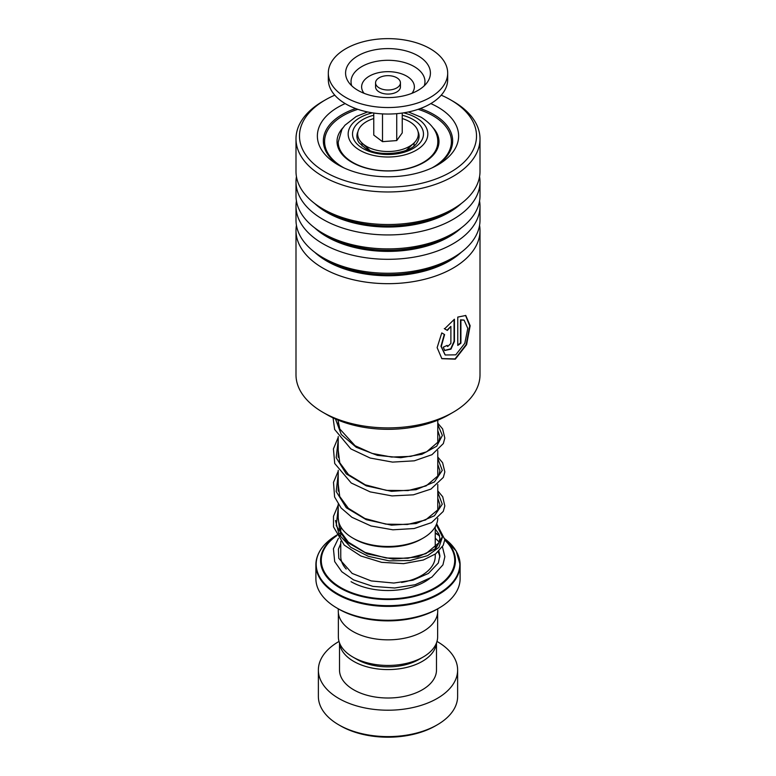 <?xml version="1.0" encoding="UTF-8"?>
<svg xmlns="http://www.w3.org/2000/svg" width="776" height="776" viewBox="0 0 776 776"><rect width="100%" height="100%" fill="white"/><g stroke="black" fill="none" stroke-linecap="round" stroke-linejoin="round"><path stroke-width="1.16" d="M437.635 612.943L437.635 636.795A49.635 28.654 180 0 1 423.095 657.059L418.943 659.455A43.766 25.268 180 0 1 357.057 659.455L352.905 657.059A49.635 28.654 180 0 1 338.365 636.795L338.365 612.943M423.095 657.059A49.635 28.654 180 0 1 352.905 657.059L357.057 659.455M362.13 146.004A26.112 15.074 180 0 1 361.888 143.987A26.112 15.074 180 0 1 361.946 142.978M362.353 143.356A26.112 15.074 0 0 0 361.955 145.083M367.62 149.409A21.136 12.203 180 0 1 367.038 147.77M423.201 538.059L421.436 539.068A47.288 27.305 180 0 1 354.564 539.077L352.799 538.059A49.78 28.741 0 0 0 423.201 538.059A49.78 28.741 0 0 0 437.771 518.329M435.685 533.083L435.249 532.831A67.434 38.926 180 0 1 435.685 533.083L438.789 534.877A71.819 41.468 0 0 1 439.361 535.207L435.685 533.083A67.434 38.926 180 0 1 439.429 535.44M438.993 608.083L437.237 609.102A69.627 40.197 180 0 1 338.763 609.102L337.007 608.083A72.11 41.632 0 0 0 438.993 608.083A72.11 41.632 0 0 0 460.11 578.644L460.11 564.773A72.11 41.632 180 0 1 415.596 603.233A72.11 41.632 180 0 1 337.007 594.212A72.11 41.632 180 0 1 315.89 564.773A72.11 41.632 180 0 1 319.188 552.318M437.732 608.811L437.732 611.129A49.732 28.712 180 0 1 407.031 637.659A49.732 28.712 180 0 1 352.837 631.431A49.732 28.712 180 0 1 338.268 611.129L338.268 608.811M338.763 609.102L337.007 608.083A72.11 41.632 0 0 1 315.89 578.644L315.89 564.773C316.22 553.065 323.33 543.103 337.211 534.877M338.22 504.177L338.22 517.737A49.78 28.741 0 0 0 352.799 538.059L354.564 539.068A47.288 27.305 180 0 1 354.564 539.068M414.054 142.978A26.112 15.074 180 0 1 414.112 143.987A26.112 15.074 180 0 1 413.87 146.004M408.962 147.77A21.136 12.203 180 0 1 408.38 149.409M414.045 145.083A26.112 15.074 0 0 0 413.647 143.356M437.237 724.832L435.472 725.851A67.143 38.761 180 0 1 340.528 725.851L338.763 724.832A69.627 40.197 0 0 0 437.237 724.832A69.627 40.197 0 0 0 457.627 696.412L457.627 670.008A69.627 40.197 0 0 0 437.237 641.587A69.627 40.197 0 0 0 436.975 641.442M339.578 643.1A48.49 27.994 0 0 0 353.71 661.385A48.49 27.994 0 0 0 405.344 667.729A48.49 27.994 0 0 0 436.422 643.1M339.51 642.916L339.51 670.008A48.49 27.994 0 0 0 353.71 689.806A48.49 27.994 0 0 0 406.556 695.878A48.49 27.994 0 0 0 436.49 670.008L436.49 642.916M339.025 641.442A69.627 40.197 0 0 0 318.373 670.008A69.627 40.197 0 0 0 338.763 698.439A69.627 40.197 0 0 0 414.646 707.149A69.627 40.197 0 0 0 457.627 670.008M318.373 670.008L318.373 696.412A69.627 40.197 0 0 0 338.763 724.832L340.528 725.851M383.247 89.463A12.435 7.178 0 0 0 400.435 82.838A12.435 7.178 0 0 0 392.753 76.203A12.435 7.178 0 0 0 375.565 82.838A12.435 7.178 0 0 0 383.247 89.463M375.565 82.838L375.565 86.893A12.435 7.178 0 0 0 383.247 93.527A12.435 7.178 0 0 0 400.435 86.893L400.435 82.838M328.316 73.089L328.316 79.588A59.684 34.454 0 0 0 365.186 111.424A59.684 34.454 0 0 0 447.684 79.588L447.684 73.089A59.684 34.454 0 0 0 410.814 41.254A59.684 34.454 0 0 0 328.316 73.089A59.684 34.454 0 0 0 365.186 104.925A59.684 34.454 0 0 0 447.684 73.089M404.218 50.459A42.408 24.483 0 0 0 358.25 55.63A42.408 24.483 0 0 0 348.55 82.081A42.408 24.483 0 0 0 371.782 95.72A42.408 24.483 0 0 0 427.45 82.081A42.408 24.483 0 0 0 404.218 50.459M373.77 113.044L373.77 135.082L382.51 141.659L396.74 140.572L402.23 132.909L402.23 113.044M396.74 140.572L396.74 113.674M382.51 141.659L382.51 113.897M402.23 118.534A30.342 17.518 180 0 1 413.85 143.162A30.342 17.518 180 0 1 391.967 151.359A30.342 17.518 180 0 1 362.149 143.162A30.342 17.518 180 0 1 373.77 118.534M453.058 412.337L448.838 414.772A86.039 49.674 180 0 1 330.169 416.431A86.039 49.674 180 0 1 327.162 414.772L322.942 412.337A92.004 53.117 0 0 0 326.153 414.103A92.004 53.117 0 0 0 453.058 412.337A92.004 53.117 0 0 0 480.005 374.779L480.005 230.55A92.004 53.117 180 0 1 425.248 279.127A92.004 53.117 180 0 1 326.153 269.883A92.004 53.117 180 0 1 295.995 230.55A92.004 53.117 180 0 1 296.442 225.341M295.995 230.55L295.995 374.779A92.004 53.117 0 0 0 322.942 412.337M334.776 95.167A88.522 51.109 0 0 0 325.406 99.871A88.522 51.109 0 0 0 328.49 173.843A88.522 51.109 0 0 0 452.088 171.263A88.522 51.109 0 0 0 450.594 99.871A88.522 51.109 0 0 0 447.51 98.174A88.522 51.109 0 0 0 441.224 95.167M450.594 99.871L453.058 101.287A92.004 53.117 180 0 1 480.005 138.856A92.004 53.117 180 0 1 425.248 187.423A92.004 53.117 180 0 1 326.153 178.179A92.004 53.117 180 0 1 295.995 138.856A92.004 53.117 180 0 1 322.942 101.287L325.406 99.871M430.816 103.586A70.626 40.769 180 0 1 435.472 105.827A70.626 40.769 180 0 1 437.936 164.842A70.626 40.769 180 0 1 340.528 166.2A70.626 40.769 180 0 1 338.064 164.842A70.626 40.769 180 0 1 345.184 103.586M435.734 166.054A64.651 37.326 0 0 0 452.65 140.883A64.651 37.326 0 0 0 431.456 113.248A64.651 37.326 0 0 0 420.32 108.553M479.558 200.984A92.004 53.117 180 0 1 480.005 206.193L480.005 220.132A92.004 53.117 180 0 1 453.058 257.7A92.004 53.117 180 0 1 326.153 259.465A92.004 53.117 180 0 1 322.942 257.7A92.004 53.117 180 0 1 295.995 220.132L295.995 206.193A92.004 53.117 180 0 1 296.442 200.984M480.005 206.193A92.004 53.117 180 0 1 425.248 254.761A92.004 53.117 180 0 1 326.153 245.517A92.004 53.117 180 0 1 295.995 206.193M479.558 176.618A92.004 53.117 180 0 1 480.005 181.826L480.005 195.775A92.004 53.117 180 0 1 453.058 233.334A92.004 53.117 180 0 1 326.153 235.099A92.004 53.117 180 0 1 322.942 233.334A92.004 53.117 180 0 1 295.995 195.775L295.995 181.826A92.004 53.117 180 0 1 296.442 176.618M480.005 181.826A92.004 53.117 180 0 1 425.248 230.394A92.004 53.117 180 0 1 326.153 221.15A92.004 53.117 180 0 1 295.995 181.826M480.005 138.856L480.005 171.409A92.004 53.117 180 0 1 453.058 208.967A92.004 53.117 180 0 1 326.153 210.732A92.004 53.117 180 0 1 322.942 208.967A92.004 53.117 180 0 1 295.995 171.409L295.995 138.856M479.558 225.341A92.004 53.117 180 0 1 480.005 230.55M450.885 343.467L450.885 326.386L447.345 330.43L444.6 328.83L454.426 319.217L454.426 341.45L450.972 349.132L444.726 350.519L443.271 347.163A92.004 53.117 180 0 0 447.16 345.378L447.665 346.503L450.885 343.467M441.786 332.914L444.609 334.582L441.272 346.484L445.23 354.991L455.745 354.845L464.795 343.322L467.792 328.413L464.106 320.149L460.905 320.013L460.905 343.196A92.004 53.117 180 0 1 457.762 345.417L457.762 317.093L465.775 315.483L470.149 325.726L466.599 344.68L455.299 359.162L441.864 358.677L437.13 347.638L441.786 332.914M355.68 108.553A64.651 37.326 0 0 0 323.35 140.883A64.651 37.326 0 0 0 340.266 166.054M444.289 334.388L440.981 346.28L445.084 354.884M463.893 320.071L460.507 319.838L460.507 343.021A91.51 52.836 180 0 1 457.762 344.98M465.551 315.405L469.703 325.813L466.143 344.592L455.027 358.919L441.738 358.58M450.885 326.386L447.024 330.207L444.289 328.597M454.067 319.479L454.067 341.256L450.74 348.812L444.58 350.403M446.879 345.514L447.519 346.377M342.934 127.788A50.973 29.43 0 0 0 337.026 141.542A50.973 29.43 0 0 0 372.276 169.537A50.973 29.43 0 0 0 438.974 141.542A50.973 29.43 0 0 0 433.066 127.788M431.99 167.907A63.409 36.608 0 0 0 451.409 141.542A63.409 36.608 0 0 0 418.128 109.329M357.872 109.329A63.409 36.608 0 0 0 324.591 141.542A63.409 36.608 0 0 0 344.01 167.907M442.339 537.419L438.935 547.4L427.576 555.645L410.087 560.505L389.222 560.864L368.319 556.324L350.694 547.255L339.131 534.751L335.484 520.473L339.131 534.751L350.694 547.255L368.319 556.324L389.222 560.864L410.087 560.505L427.576 555.645L438.935 547.4L442.339 537.419M418.051 131.6A31.079 17.945 180 0 1 416.896 142.794C411.445 153.309 379.677 157.77 365.389 148.245L359.104 142.794A31.079 17.945 180 0 1 357.949 131.6M402.23 115.226A35.492 20.496 180 0 1 413.094 119.514A35.492 20.496 180 0 1 413.094 148.488A35.492 20.496 180 0 1 362.906 148.488A35.492 20.496 180 0 1 373.77 115.226M435.249 554.142L435.249 556.314A47.249 27.276 180 0 1 401.59 582.437M437.78 147.886L437.78 142.124A49.78 28.741 180 0 1 407.051 168.673A49.78 28.741 180 0 1 352.799 162.446A49.78 28.741 180 0 1 338.22 142.124L338.22 147.886M372.393 112.84A39.828 22.999 0 0 0 359.831 150.263A39.828 22.999 0 0 0 416.169 150.263A39.828 22.999 0 0 0 416.169 117.739A39.828 22.999 0 0 0 403.607 112.84M346.212 569.041A47.249 27.276 180 0 1 340.751 556.314L340.751 541.405M456.812 552.318A72.11 41.632 180 0 1 460.11 564.773L456.181 551.028L444.871 538.864A71.819 41.468 0 0 1 435.423 595.337A71.819 41.468 0 0 1 337.211 593.514A71.819 41.468 0 0 1 336.571 535.256M444.823 539.65A67.434 38.926 180 0 1 430.243 590.953A67.434 38.926 180 0 1 340.315 588.14A67.434 38.926 180 0 1 336.639 535.382M336.794 535.673A66.726 38.528 0 0 0 340.819 587.616A66.726 38.528 0 0 0 429.4 590.585A66.726 38.528 0 0 0 444.774 540.135M439.575 535.925A66.726 38.528 0 0 0 435.249 533.17M438.1 551.872A52.215 30.148 180 0 1 439.885 556.974M429.759 578.469A52.215 30.148 180 0 1 351.072 581.69M424.268 85.777A36.976 21.35 0 0 0 402.133 61.915A36.976 21.35 0 0 0 364.555 65.136A36.976 21.35 0 0 0 351.732 85.777M411.93 93.304A26.384 15.229 0 0 0 398.088 72.818A26.384 15.229 0 0 0 368.959 76.358A26.384 15.229 0 0 0 364.07 93.304M461.351 252.2A86.33 49.839 180 0 1 329.965 262.821A86.33 49.839 180 0 1 314.649 252.2M461.351 227.834A86.33 49.839 180 0 1 329.965 238.455A86.33 49.839 180 0 1 314.649 227.834M461.351 203.467A86.33 49.839 180 0 1 329.965 214.089A86.33 49.839 180 0 1 314.649 203.467M453.058 257.7L449.042 260.009A86.33 49.839 180 0 1 329.965 261.667A86.33 49.839 180 0 1 326.958 260.009L322.942 257.7M453.058 233.334L449.042 235.652A86.33 49.839 180 0 1 329.965 237.31A86.33 49.839 180 0 1 326.958 235.652L322.942 233.334M453.058 208.967L449.042 211.285A86.33 49.839 180 0 1 329.965 212.944A86.33 49.839 180 0 1 326.958 211.285L322.942 208.967M436.306 524.683L442.378 536.682L435.724 548.593L417.905 556.945L393.18 559.118L367.436 553.957L346.824 542.065L336.241 525.624L338.22 507.95M437.78 492.265L442.272 504.255L434.444 515.768L416.101 523.538L391.482 525.168L366.282 519.687L346.3 507.747L336.173 491.509L338.22 474.107M437.78 458.422L442.272 470.411L434.444 481.925L416.101 489.695L391.482 491.334L366.282 485.854L346.3 473.913L336.173 457.665L338.22 440.264M437.78 424.579L442.368 435.452L436.723 446.19L421.921 454.28L400.785 457.704L377.378 455.366L356.194 447.257L341.275 434.473L335.494 419.001M435.249 526.788L435.249 547.73M437.78 420.165L437.78 443.261M437.78 450.643L437.78 477.104M437.78 484.476L437.78 510.947M437.78 142.124C438.091 132.909 432.542 124.616 421.135 117.244L408.438 111.957M340.315 533.083L339.597 533.5M367.562 111.957L356.155 116.526L344.922 125.256L341.954 129.272L338.22 142.124M338.22 420.165L338.22 423.444M338.22 436.5L338.22 457.277M338.22 470.334L338.22 491.121M340.751 526.788L340.751 535.265M406.207 150.35L413.85 143.162M369.793 150.35L362.149 143.162M435.249 529.135L438.789 533.82L439.895 538.311L438.944 542.715L426.005 553.627L407.837 558.283L386.167 558.012L365.04 552.405L348.356 542.143L339.733 530.328L338.229 518.028M437.78 498.24L439.895 504.545L438.906 508.959L425.568 519.978L407.39 524.489L385.837 524.13L364.885 518.494L348.346 508.29L339.723 496.475L338.22 484.205M437.78 464.397L439.895 470.605L438.954 475.009L426.131 485.892L408.021 490.577L386.38 490.364L365.244 484.806L348.502 474.602L339.772 462.748L338.22 450.371M437.78 430.564L439.895 436.917L438.886 441.331L426.645 451.816L410.766 456.375L391.608 457.054L372.082 453.417L355.078 445.725L339.81 429.002L337.948 420.058M340.751 543.559L338.404 549.195L338.802 558.351L352.168 573.425L371.219 580.923L393.83 583.048L412.987 580.176L428.41 573.445L438.314 563.007L439.885 555.762L438.925 551.106M436.403 546.537L435.249 545.091M338.414 538.302L333.418 548.7L334.689 561.591L341.828 571.757L353.594 579.914L372.907 586.375L394.654 587.995L415.111 584.745L431.766 577.189L442.931 564.87L444.871 556.683L442.417 546.77M439.206 542.075L435.249 538.146M436.665 523.781L444.832 539.524L443.193 545.373L435.695 553.822L423.318 560L403.607 563.638L381.608 562.338L360.753 555.955L344.224 545.101L333.515 526.875L333.486 516.292L338.22 505.011M437.78 490.868L442.718 496.756L444.813 505.933L443.251 511.413L431.505 522.626L414.151 528.524L392.889 529.804L371.006 525.973L351.897 517.272L341.11 507.979L334.601 496.98L333.496 482.362L338.22 471.168M437.78 457.035L442.601 462.719L444.832 471.915L443.339 477.385L430.932 489.093L413.375 494.826L392.025 495.912L370.181 491.887L351.237 483.002L334.728 463.505L333.428 448.877L338.22 437.334M437.78 423.192L442.621 428.915L444.823 438.1L443.329 443.571L431.98 454.688L414.326 460.818L392.559 462.108L370.181 458.044L350.849 448.897L334.66 429.467L333.059 417.876M416.877 426.441L409.912 427.683M451.409 141.542L451.409 148.167M324.591 141.542L324.591 148.167"/></g></svg>
